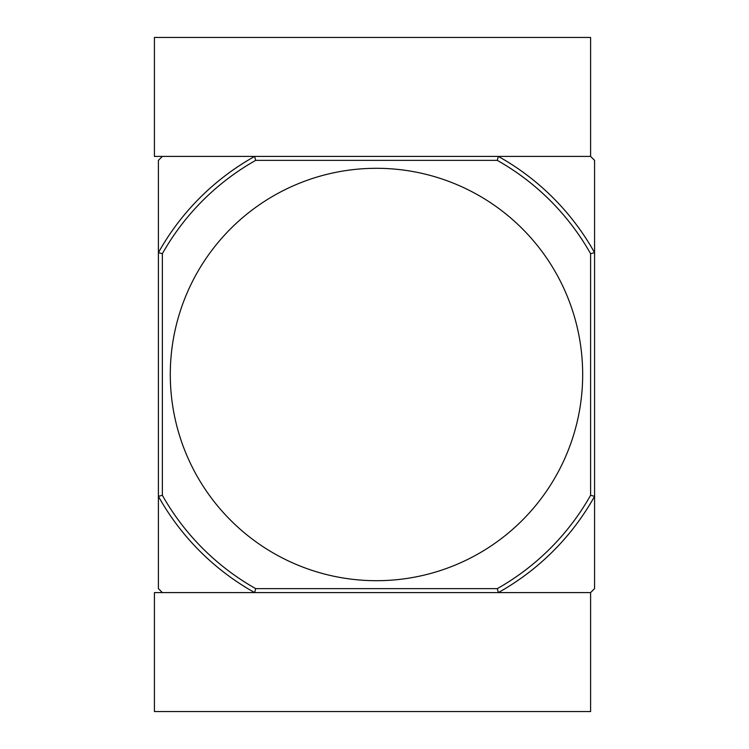 <?xml version="1.0" encoding="UTF-8"?>
<svg xmlns="http://www.w3.org/2000/svg" width="749" height="749" viewBox="0 0 749 749"><rect width="100%" height="100%" fill="white"/><g stroke="black" fill="none" stroke-linecap="round" stroke-linejoin="round"><path stroke-width="1.12" d="M376.485 168.3A206.2 206.2 0 0 0 170.285 374.5A206.2 206.2 0 0 0 376.485 580.7A206.2 206.2 0 0 0 582.675 374.5A206.2 206.2 0 0 0 376.485 168.3M255.69 588.63L254.651 592.59L590.605 592.59L594.575 588.63L594.575 496.334A249.81 249.81 0 0 1 498.319 592.59L497.28 588.63L255.69 588.63A245.85 245.85 0 0 1 162.355 495.295L158.395 496.334L158.395 588.63L162.355 592.59L254.651 592.59A249.81 249.81 0 0 1 158.395 496.334L158.395 252.666A249.81 249.81 0 0 1 254.651 156.41L255.69 160.37A245.85 245.85 0 0 0 162.355 253.705L162.355 495.295M498.319 156.41L154.425 156.41L154.425 37.45L590.605 37.45L590.605 156.41L498.319 156.41A249.81 249.81 0 0 1 594.575 252.666L594.575 160.37L590.605 156.41L498.319 156.41L497.28 160.37A245.85 245.85 0 0 1 590.605 253.705L594.575 252.666L594.575 496.334L590.605 495.295A245.85 245.85 0 0 1 497.28 588.63M254.651 156.41L162.355 156.41L158.395 160.37L158.395 252.666L162.355 253.705M497.28 160.37L255.69 160.37M590.605 253.705L590.605 495.295M254.651 592.59L154.425 592.59L154.425 711.55L590.605 711.55L590.605 592.59L498.319 592.59"/></g></svg>

